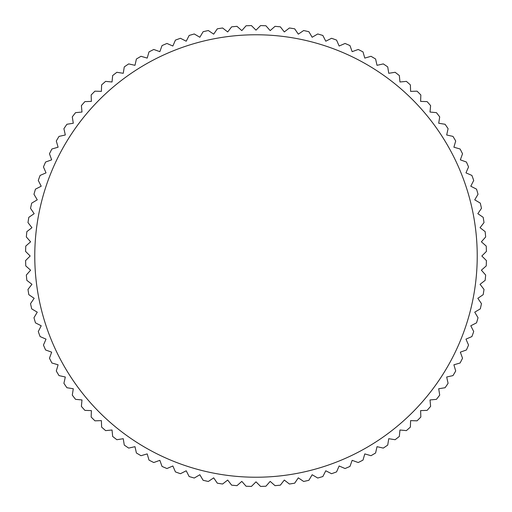<?xml version="1.0" encoding="UTF-8"?>
<svg xmlns="http://www.w3.org/2000/svg" width="512" height="512" viewBox="0 0 512 512"><rect width="100%" height="100%" fill="white"/><g stroke="black" fill="none" stroke-linecap="round" stroke-linejoin="round"><path stroke-width="0.77" d="M256 30.163L251.437 25.6A230.445 230.445 0 0 0 246.086 25.766L241.818 30.611L236.979 26.342A230.445 230.445 0 0 0 231.648 26.842L227.693 31.942L222.598 27.987A230.445 230.445 0 0 0 217.312 28.826L213.683 34.163L208.346 30.534A230.445 230.445 0 0 0 203.123 31.706L199.834 37.261L194.278 33.971A230.445 230.445 0 0 0 189.146 35.469L186.214 41.216L180.461 38.285A230.445 230.445 0 0 0 175.43 40.102L172.864 46.022L166.944 43.462A230.445 230.445 0 0 0 162.029 45.587L159.846 51.654L153.773 49.472A230.445 230.445 0 0 0 149.005 51.898L147.2 58.099L141.005 56.294A230.445 230.445 0 0 0 136.397 59.021L134.989 65.318L128.691 63.91A230.445 230.445 0 0 0 124.269 66.918L123.258 73.293L116.883 72.288A230.445 230.445 0 0 0 112.653 75.565L112.045 81.99L105.619 81.382A230.445 230.445 0 0 0 101.606 84.922L101.402 91.373L94.95 91.168A230.445 230.445 0 0 0 91.168 94.95L91.373 101.402L84.922 101.606A230.445 230.445 0 0 0 81.382 105.619L81.99 112.045L75.565 112.653A230.445 230.445 0 0 0 72.288 116.883L73.293 123.258L66.918 124.269A230.445 230.445 0 0 0 63.91 128.691L65.318 134.989L59.021 136.397A230.445 230.445 0 0 0 56.294 141.005L58.099 147.2L51.898 149.005A230.445 230.445 0 0 0 49.472 153.773L51.654 159.846L45.587 162.029A230.445 230.445 0 0 0 43.462 166.944L46.022 172.864L40.102 175.43A230.445 230.445 0 0 0 38.285 180.461L41.216 186.214L35.469 189.146A230.445 230.445 0 0 0 33.971 194.278L37.261 199.834L31.706 203.123A230.445 230.445 0 0 0 30.534 208.346L34.163 213.683L28.826 217.312A230.445 230.445 0 0 0 27.987 222.598L31.942 227.693L26.842 231.648A230.445 230.445 0 0 0 26.342 236.979L30.611 241.818L25.766 246.086A230.445 230.445 0 0 0 25.6 251.437L30.163 256L25.6 260.563A230.445 230.445 0 0 0 25.766 265.914L30.611 270.182L26.342 275.021A230.445 230.445 0 0 0 26.842 280.352L31.942 284.307L27.987 289.402A230.445 230.445 0 0 0 28.826 294.688L34.163 298.317L30.534 303.654A230.445 230.445 0 0 0 31.706 308.877L37.261 312.166L33.971 317.722A230.445 230.445 0 0 0 35.469 322.854L41.216 325.786L38.285 331.539A230.445 230.445 0 0 0 40.102 336.57L46.022 339.136L43.462 345.056A230.445 230.445 0 0 0 45.587 349.971L51.654 352.154L49.472 358.227A230.445 230.445 0 0 0 51.898 362.995L58.099 364.8L56.294 370.995A230.445 230.445 0 0 0 59.021 375.603L65.318 377.011L63.91 383.309A230.445 230.445 0 0 0 66.918 387.731L73.293 388.742L72.288 395.117A230.445 230.445 0 0 0 75.565 399.347L81.99 399.955L81.382 406.381A230.445 230.445 0 0 0 84.922 410.394L91.373 410.598L91.168 417.05A230.445 230.445 0 0 0 94.95 420.832L101.402 420.627L101.606 427.078A230.445 230.445 0 0 0 105.619 430.618L112.045 430.01L112.653 436.435A230.445 230.445 0 0 0 116.883 439.712L123.258 438.707L124.269 445.082A230.445 230.445 0 0 0 128.691 448.09L134.989 446.682L136.397 452.979A230.445 230.445 0 0 0 141.005 455.706L147.2 453.901L149.005 460.102A230.445 230.445 0 0 0 153.773 462.528L159.846 460.346L162.029 466.413A230.445 230.445 0 0 0 166.944 468.538L172.864 465.978L175.43 471.898A230.445 230.445 0 0 0 180.461 473.715L186.214 470.784L189.146 476.531A230.445 230.445 0 0 0 194.278 478.029L199.834 474.739L203.123 480.294A230.445 230.445 0 0 0 208.346 481.466L213.683 477.837L217.312 483.174A230.445 230.445 0 0 0 222.598 484.013L227.693 480.058L231.648 485.158A230.445 230.445 0 0 0 236.979 485.658L241.818 481.389L246.086 486.234A230.445 230.445 0 0 0 251.437 486.4L256 481.837L260.563 486.4A230.445 230.445 0 0 0 265.914 486.234L270.182 481.389L275.021 485.658A230.445 230.445 0 0 0 280.352 485.158L284.307 480.058L289.402 484.013A230.445 230.445 0 0 0 294.688 483.174L298.317 477.837L303.654 481.466A230.445 230.445 0 0 0 308.877 480.294L312.166 474.739L317.722 478.029A230.445 230.445 0 0 0 322.854 476.531L325.786 470.784L331.539 473.715A230.445 230.445 0 0 0 336.57 471.898L339.136 465.978L345.056 468.538A230.445 230.445 0 0 0 349.971 466.413L352.154 460.346L358.227 462.528A230.445 230.445 0 0 0 362.995 460.102L364.8 453.901L370.995 455.706A230.445 230.445 0 0 0 375.603 452.979L377.011 446.682L383.309 448.09A230.445 230.445 0 0 0 387.731 445.082L388.742 438.707L395.117 439.712A230.445 230.445 0 0 0 399.347 436.435L399.955 430.01L406.381 430.618A230.445 230.445 0 0 0 410.394 427.078L410.598 420.627L417.05 420.832A230.445 230.445 0 0 0 420.832 417.05L420.627 410.598L427.078 410.394A230.445 230.445 0 0 0 430.618 406.381L430.01 399.955L436.435 399.347A230.445 230.445 0 0 0 439.712 395.117L438.707 388.742L445.082 387.731A230.445 230.445 0 0 0 448.09 383.309L446.682 377.011L452.979 375.603A230.445 230.445 0 0 0 455.706 370.995L453.901 364.8L460.102 362.995A230.445 230.445 0 0 0 462.528 358.227L460.346 352.154L466.413 349.971A230.445 230.445 0 0 0 468.538 345.056L465.978 339.136L471.898 336.57A230.445 230.445 0 0 0 473.715 331.539L470.784 325.786L476.531 322.854A230.445 230.445 0 0 0 478.029 317.722L474.739 312.166L480.294 308.877A230.445 230.445 0 0 0 481.466 303.654L477.837 298.317L483.174 294.688A230.445 230.445 0 0 0 484.013 289.402L480.058 284.307L485.158 280.352A230.445 230.445 0 0 0 485.658 275.021L481.389 270.182L486.234 265.914A230.445 230.445 0 0 0 486.4 260.563L481.837 256L486.4 251.437A230.445 230.445 0 0 0 486.234 246.086L481.389 241.818L485.658 236.979A230.445 230.445 0 0 0 485.158 231.648L480.058 227.693L484.013 222.598A230.445 230.445 0 0 0 483.174 217.312L477.837 213.683L481.466 208.346A230.445 230.445 0 0 0 480.294 203.123L474.739 199.834L478.029 194.278A230.445 230.445 0 0 0 476.531 189.146L470.784 186.214L473.715 180.461A230.445 230.445 0 0 0 471.898 175.43L465.978 172.864L468.538 166.944A230.445 230.445 0 0 0 466.413 162.029L460.346 159.846L462.528 153.773A230.445 230.445 0 0 0 460.102 149.005L453.901 147.2L455.706 141.005A230.445 230.445 0 0 0 452.979 136.397L446.682 134.989L448.09 128.691A230.445 230.445 0 0 0 445.082 124.269L438.707 123.258L439.712 116.883A230.445 230.445 0 0 0 436.435 112.653L430.01 112.045L430.618 105.619A230.445 230.445 0 0 0 427.078 101.606L420.627 101.402L420.832 94.95A230.445 230.445 0 0 0 417.05 91.168L410.598 91.373L410.394 84.922A230.445 230.445 0 0 0 406.381 81.382L399.955 81.99L399.347 75.565A230.445 230.445 0 0 0 395.117 72.288L388.742 73.293L387.731 66.918A230.445 230.445 0 0 0 383.309 63.91L377.011 65.318L375.603 59.021A230.445 230.445 0 0 0 370.995 56.294L364.8 58.099L362.995 51.898A230.445 230.445 0 0 0 358.227 49.472L352.154 51.654L349.971 45.587A230.445 230.445 0 0 0 345.056 43.462L339.136 46.022L336.57 40.102A230.445 230.445 0 0 0 331.539 38.285L325.786 41.216L322.854 35.469A230.445 230.445 0 0 0 317.722 33.971L312.166 37.261L308.877 31.706A230.445 230.445 0 0 0 303.654 30.534L298.317 34.163L294.688 28.826A230.445 230.445 0 0 0 289.402 27.987L284.307 31.942L280.352 26.842A230.445 230.445 0 0 0 275.021 26.342L270.182 30.611L265.914 25.766A230.445 230.445 0 0 0 260.563 25.6L256 30.163M256 34.771A221.229 221.229 0 0 0 34.771 256A221.229 221.229 0 0 0 256 477.229A221.229 221.229 0 0 0 477.229 256A221.229 221.229 0 0 0 256 34.771"/></g></svg>
